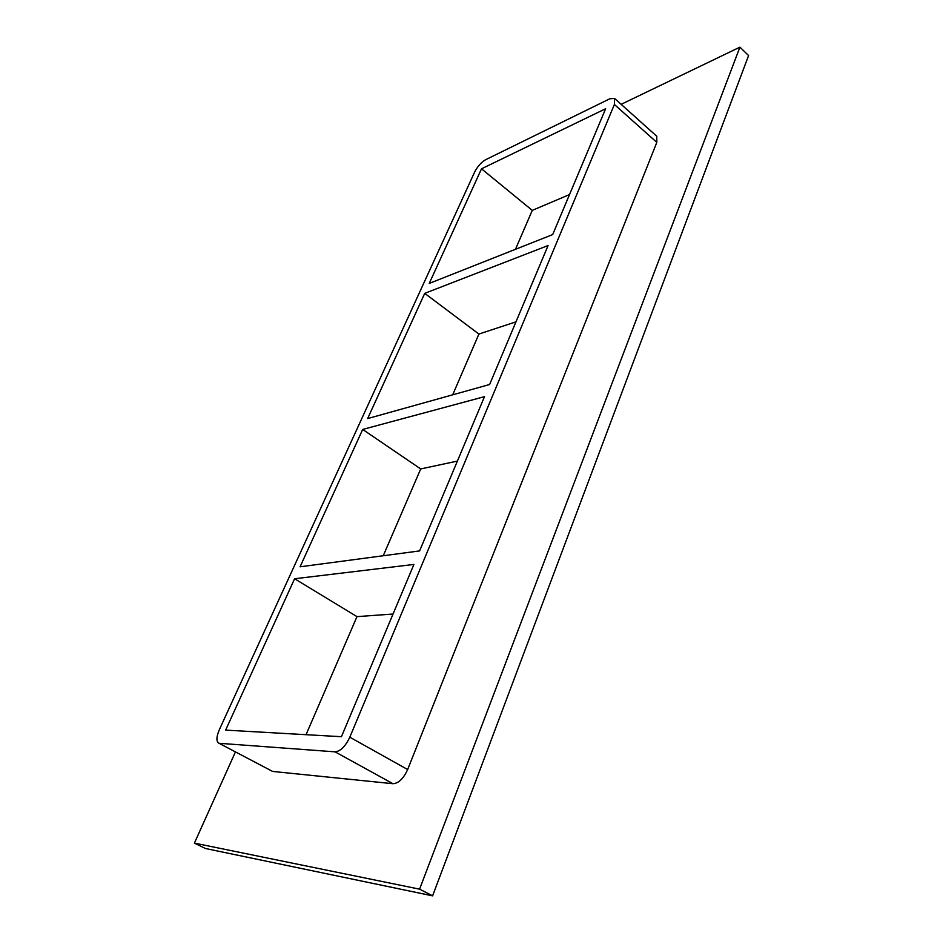 <?xml version="1.0" encoding="UTF-8"?>
<svg xmlns="http://www.w3.org/2000/svg" width="943" height="943" viewBox="0 0 943 943"><rect width="100%" height="100%" fill="white"/><g stroke="black" fill="none" stroke-linecap="round" stroke-linejoin="round"><path stroke-width="1.41" d="M419.6 550.924L300.074 566.802L362.69 429.442L484.502 396.649L419.6 550.924M294.617 578.754L413.906 564.444L341.437 736.707L225.625 730.118L294.617 578.754L356.984 616.628L393.042 614.034M489.617 384.508L367.652 418.574L424.727 293.356L548.083 245.534L489.617 384.508M362.69 429.442L420.708 468.942L457.402 461.08M424.727 293.356L478.903 334.058L452.687 394.822M356.984 616.628L306.051 734.691M420.708 468.942L383.247 555.757M552.692 234.571L429.254 283.419L481.508 168.809L605.642 108.728L552.692 234.571M478.903 334.058L515.974 321.834M569.537 194.553L532.265 210.383L515.467 249.306M532.265 210.383L481.508 168.809M235.432 751.96L194.411 843.113L419.588 889.155L739.925 47.15L621.142 104.331M656.811 142.381L656.764 136.24L614.565 98.437L614.4 104.496L656.811 142.381L407.659 769.535L349.806 737.19C345.421 746.396 340.506 751.288 335.071 751.842L392.983 783.716C398.594 783.338 403.486 778.612 407.659 769.535M272.621 771.433L218.599 743.049L272.621 771.433L392.983 783.716M194.411 843.113L205.409 848.488L432.601 895.85L748.589 55.554L739.925 47.15M432.601 895.85L419.588 889.155M218.599 743.049C216.159 741.08 216.395 736.66 219.318 729.764L474.588 172.168C477.512 166.463 481.201 162.314 485.657 159.697L609.826 98.779L614.565 98.437M219.601 743.32L335.071 751.842M349.806 737.19L614.4 104.496"/></g></svg>
